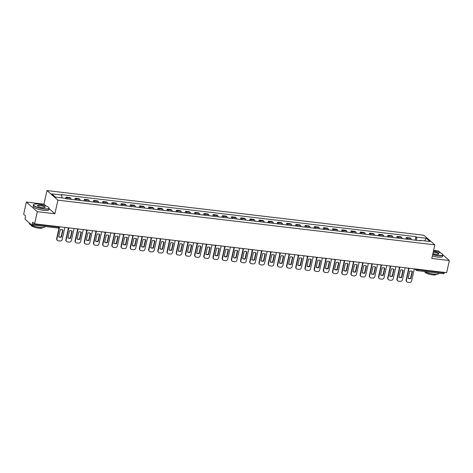 <?xml version="1.0" encoding="UTF-8"?>
<svg xmlns="http://www.w3.org/2000/svg" width="473" height="473" viewBox="0 0 473 473"><rect width="100%" height="100%" fill="white"/><g stroke="black" fill="none" stroke-linecap="round" stroke-linejoin="round"><path stroke-width="0.71" d="M26.364 202.083L37.308 211.685L34.594 223.824L446.636 272.679L449.35 260.534L431.784 258.453L434.823 244.848L423.885 235.247L46.969 190.56L43.93 204.17L26.364 202.083L23.65 214.228L25.589 215.925L25.164 217.817A1.289 0.497 -83.2 0 0 25.329 219.419L31.52 224.852A1.289 0.497 -83.2 0 0 31.644 224.912A1.289 0.497 -83.2 0 0 32.235 224.019L58.936 227.182A1.289 0.302 12.6 0 0 59.752 227.081L59.811 226.815M440.877 253.102L438.406 250.938L433.593 250.365M37.308 211.685L54.874 213.766L57.913 200.162L434.823 244.848M34.594 223.824L32.655 222.127L32.235 224.019M449.35 260.534L442.894 254.87M444.378 272.407L444.277 272.868A1.289 0.497 96.8 0 1 443.686 273.761L416.985 270.597A1.289 0.497 -83.2 0 0 417.576 269.705L444.277 272.868M411.35 239.699A2.962 1.141 -83.2 0 0 410.86 238.516L410.192 237.931L406.301 237.47L406.969 238.055A2.962 1.141 96.8 0 1 407.46 239.237M405.946 239.054L406.301 237.47M402.156 238.605A2.962 1.141 -83.2 0 0 401.66 237.428L400.998 236.843L397.107 236.382L397.769 236.967A2.962 1.141 96.8 0 1 398.266 238.144M396.752 237.966L397.107 236.382M392.962 237.517A2.962 1.141 -83.2 0 0 392.466 236.334L391.798 235.749L387.907 235.288L388.575 235.873A2.962 1.141 96.8 0 1 389.072 237.056M387.553 236.878L387.907 235.288M383.763 236.429A2.962 1.141 -83.2 0 0 383.272 235.247L382.604 234.661L378.713 234.2L379.381 234.785A2.962 1.141 96.8 0 1 379.872 235.968M378.359 235.785L378.713 234.2M374.569 235.335A2.962 1.141 -83.2 0 0 374.078 234.159L373.41 233.573L369.519 233.112L370.188 233.697A2.962 1.141 96.8 0 1 370.678 234.874M369.165 234.697L369.519 233.112M365.375 234.247A2.962 1.141 -83.2 0 0 364.878 233.065L364.21 232.48L360.32 232.018L360.988 232.604A2.962 1.141 96.8 0 1 361.484 233.786M359.965 233.603L360.32 232.018M356.175 233.154A2.962 1.141 -83.2 0 0 355.684 231.977L355.016 231.392L351.126 230.93L351.794 231.516A2.962 1.141 96.8 0 1 352.284 232.692M350.771 232.515L351.126 230.93M346.981 232.066A2.962 1.141 -83.2 0 0 346.49 230.883L345.822 230.298L341.932 229.837L342.6 230.422A2.962 1.141 96.8 0 1 343.091 231.604M341.577 231.427L341.932 229.837M337.787 230.978A2.962 1.141 -83.2 0 0 337.29 229.795L336.622 229.21L332.732 228.749L333.4 229.334A2.962 1.141 96.8 0 1 333.897 230.517M332.377 230.333L332.732 228.749M328.587 229.884A2.962 1.141 -83.2 0 0 328.096 228.707L327.428 228.122L323.538 227.661L324.206 228.246A2.962 1.141 96.8 0 1 324.697 229.423M323.183 229.245L323.538 227.661M319.393 228.796A2.962 1.141 -83.2 0 0 318.903 227.614L318.234 227.028L314.344 226.567L315.012 227.152A2.962 1.141 96.8 0 1 315.503 228.335M313.989 228.152L314.344 226.567M310.199 227.702A2.962 1.141 -83.2 0 0 309.703 226.526L309.035 225.94L305.144 225.479L305.812 226.064A2.962 1.141 96.8 0 1 306.309 227.241M304.789 227.064L305.144 225.479M300.999 226.614A2.962 1.141 -83.2 0 0 300.509 225.438L299.841 224.846L295.95 224.385L296.618 224.971A2.962 1.141 96.8 0 1 297.109 226.153M295.595 225.976L295.95 224.385M291.806 225.526A2.962 1.141 -83.2 0 0 291.315 224.344L290.647 223.759L286.756 223.297L287.424 223.883A2.962 1.141 96.8 0 1 287.915 225.065M286.401 224.882L286.756 223.297M282.612 224.433A2.962 1.141 -83.2 0 0 282.115 223.256L281.447 222.671L277.556 222.209L278.225 222.795A2.962 1.141 96.8 0 1 278.721 223.971M277.202 223.794L277.556 222.209M273.412 223.345A2.962 1.141 -83.2 0 0 272.921 222.162L272.253 221.577L268.362 221.116L269.031 221.701A2.962 1.141 96.8 0 1 269.521 222.884M268.008 222.7L268.362 221.116M264.218 222.257A2.962 1.141 -83.2 0 0 263.727 221.074L263.059 220.489L259.169 220.028L259.837 220.613A2.962 1.141 96.8 0 1 260.327 221.79M258.814 221.612L259.169 220.028M255.024 221.163A2.962 1.141 -83.2 0 0 254.527 219.986L253.859 219.401L249.969 218.934L250.637 219.525A2.962 1.141 96.8 0 1 251.133 220.702M249.614 220.524L249.969 218.934M245.83 220.075A2.962 1.141 -83.2 0 0 245.333 218.893L244.665 218.307L240.775 217.846L241.443 218.431A2.962 1.141 96.8 0 1 241.934 219.614M240.42 219.431L240.775 217.846M236.63 218.981A2.962 1.141 -83.2 0 0 236.139 217.805L235.471 217.219L231.581 216.758L232.249 217.344A2.962 1.141 96.8 0 1 232.74 218.52M231.226 218.343L231.581 216.758M227.436 217.893A2.962 1.141 -83.2 0 0 226.939 216.711L226.277 216.126L222.381 215.664L223.049 216.25A2.962 1.141 96.8 0 1 223.546 217.432M222.032 217.255L222.381 215.664M218.242 216.805A2.962 1.141 -83.2 0 0 217.746 215.623L217.077 215.038L213.187 214.576L213.855 215.162A2.962 1.141 96.8 0 1 214.352 216.344M212.832 216.161L213.187 214.576M209.042 215.712A2.962 1.141 -83.2 0 0 208.552 214.535L207.884 213.95L203.993 213.489L204.661 214.074A2.962 1.141 96.8 0 1 205.152 215.25M203.638 215.073L203.993 213.489M199.848 214.624A2.962 1.141 -83.2 0 0 199.352 213.441L198.69 212.856L194.799 212.395L195.461 212.98A2.962 1.141 96.8 0 1 195.958 214.163M194.444 213.979L194.799 212.395M190.654 213.53A2.962 1.141 -83.2 0 0 190.158 212.353L189.49 211.768L185.599 211.307L186.267 211.892A2.962 1.141 96.8 0 1 186.764 213.069M185.245 212.891L185.599 211.307M181.455 212.442A2.962 1.141 -83.2 0 0 180.964 211.26L180.296 210.674L176.405 210.213L177.073 210.798A2.962 1.141 96.8 0 1 177.564 211.981M176.051 211.803L176.405 210.213M172.261 211.354A2.962 1.141 -83.2 0 0 171.764 210.172L171.102 209.586L167.211 209.125L167.874 209.71A2.962 1.141 96.8 0 1 168.37 210.893M166.857 210.71L167.211 209.125M163.067 210.26A2.962 1.141 -83.2 0 0 162.57 209.084L161.902 208.498L158.012 208.037L158.68 208.623A2.962 1.141 96.8 0 1 159.176 209.799M157.657 209.622L158.012 208.037M153.867 209.172A2.962 1.141 -83.2 0 0 153.376 207.99L152.708 207.405L148.818 206.943L149.486 207.529A2.962 1.141 96.8 0 1 149.976 208.711M148.463 208.528L148.818 206.943M144.673 208.079A2.962 1.141 -83.2 0 0 144.182 206.902L143.514 206.317L139.624 205.856L140.286 206.441A2.962 1.141 96.8 0 1 140.783 207.617M139.269 207.44L139.624 205.856M135.479 206.991A2.962 1.141 -83.2 0 0 134.982 205.808L134.314 205.223L130.424 204.762L131.092 205.347A2.962 1.141 96.8 0 1 131.589 206.53M130.069 206.352L130.424 204.762M126.279 205.903A2.962 1.141 -83.2 0 0 125.788 204.72L125.12 204.135L121.23 203.674L121.898 204.259A2.962 1.141 96.8 0 1 122.389 205.442M120.875 205.258L121.23 203.674M117.085 204.809A2.962 1.141 -83.2 0 0 116.595 203.632L115.926 203.047L112.036 202.586L112.704 203.171A2.962 1.141 96.8 0 1 113.195 204.348M111.681 204.17L112.036 202.586M107.891 203.721A2.962 1.141 -83.2 0 0 107.395 202.539L106.727 201.953L102.836 201.492L103.504 202.077A2.962 1.141 96.8 0 1 104.001 203.26M102.481 203.077L102.836 201.492M98.691 202.627A2.962 1.141 -83.2 0 0 98.201 201.451L97.533 200.865L93.642 200.404L94.31 200.99A2.962 1.141 96.8 0 1 94.801 202.166M93.287 201.989L93.642 200.404M89.498 201.539A2.962 1.141 -83.2 0 0 89.007 200.357L88.339 199.772L84.448 199.31L85.116 199.896A2.962 1.141 96.8 0 1 85.607 201.078M84.093 200.901L84.448 199.31M80.304 200.451A2.962 1.141 -83.2 0 0 79.807 199.269L79.139 198.684L75.248 198.222L75.917 198.808A2.962 1.141 96.8 0 1 76.413 199.99M74.894 199.807L75.248 198.222M71.104 199.358A2.962 1.141 -83.2 0 0 70.613 198.181L69.945 197.596L66.054 197.135L66.723 197.72A2.962 1.141 96.8 0 1 67.213 198.897M65.723 198.607L66.054 197.135M416.766 240.337L416.435 237.121L426.339 238.297L430.01 241.52L420.113 240.343L419.811 240.698M416.435 237.121L415.921 236.671L61.171 194.61L61.685 195.065L51.782 193.889L55.459 197.111L65.363 198.288L65.877 198.737L420.627 240.798L420.113 240.343M46.969 190.56L57.913 200.162M43.93 204.17L45.881 205.879M49.056 208.664L54.874 213.766M415.14 240.148L415.921 236.671M61.685 195.065L61.975 197.885M426.339 238.297L424.553 240.875M409.08 268.221L406.402 280.193A1.927 1.721 131.3 0 0 407.761 282.233L409.47 282.44A1.927 1.721 -48.7 0 0 411.646 280.814L414.324 268.847M408.14 278.242A3.991 3.559 131.3 0 0 410.848 278.567L412.432 271.478A3.991 3.559 -48.7 0 0 409.724 271.159L408.14 278.242M408.749 268.185L406.118 279.945A1.927 1.721 131.3 0 0 406.614 281.606L406.898 281.855M408.158 278.154A3.991 3.559 131.3 0 0 410.564 278.319L412.131 271.325M399.88 267.133L397.208 279.105A1.927 1.721 131.3 0 0 398.568 281.145L400.276 281.346A1.927 1.721 -48.7 0 0 402.452 279.726L405.13 267.753M398.946 277.154A3.991 3.559 131.3 0 0 401.654 277.474L403.238 270.39A3.991 3.559 -48.7 0 0 400.525 270.065L398.946 277.154M398.745 267.139A1.289 1.147 131.3 0 1 398.231 266.938A1.289 1.289 0 0 0 399.543 267.091L396.924 278.857A1.927 1.721 131.3 0 0 397.415 280.519L397.704 280.767M398.964 277.066A3.991 3.559 131.3 0 0 401.37 277.225L402.931 270.231M390.686 266.045L388.008 278.012A1.927 1.721 131.3 0 0 389.368 280.057L391.076 280.258A1.927 1.721 -48.7 0 0 393.258 278.638L395.931 266.666M389.746 276.066A3.991 3.559 131.3 0 0 392.46 276.386L394.044 269.297A3.991 3.559 -48.7 0 0 391.331 268.977L389.746 276.066M389.551 266.051A1.289 1.147 131.3 0 1 389.037 265.85A1.289 1.289 0 0 0 390.349 266.003L387.724 277.763A1.927 1.721 131.3 0 0 388.221 279.425L388.504 279.673M389.77 275.972A3.991 3.559 131.3 0 0 392.176 276.137L393.737 269.143M381.492 264.951L378.814 276.924A1.927 1.721 131.3 0 0 380.174 278.964L381.882 279.165A1.927 1.721 -48.7 0 0 384.058 277.545L386.737 265.572M380.552 274.973A3.991 3.559 131.3 0 0 383.26 275.298L384.845 268.209A3.991 3.559 -48.7 0 0 382.137 267.889L380.552 274.973M380.351 264.957A1.289 1.147 131.3 0 1 379.843 264.756A1.289 1.289 0 0 0 381.149 264.91L378.53 276.675A1.927 1.721 131.3 0 0 379.027 278.337L379.311 278.585M380.57 274.884A3.991 3.559 131.3 0 0 382.976 275.044L384.543 268.049M372.292 263.863L369.62 275.836A1.927 1.721 131.3 0 0 370.98 277.876L372.689 278.077A1.927 1.721 -48.7 0 0 374.864 276.457L377.543 264.484M371.358 273.885A3.991 3.559 131.3 0 0 374.066 274.204L375.651 267.121A3.991 3.559 -48.7 0 0 372.937 266.796L371.358 273.885M371.157 263.869A1.289 1.147 131.3 0 1 370.643 263.668A1.289 1.289 0 0 0 371.955 263.822L369.336 275.582A1.927 1.721 131.3 0 0 369.827 277.243L370.117 277.497M371.376 273.79A3.991 3.559 131.3 0 0 373.782 273.956L375.343 266.961M363.098 262.769L360.42 274.742A1.927 1.721 131.3 0 0 361.78 276.782L363.495 276.989A1.927 1.721 -48.7 0 0 365.67 275.363L368.343 263.396M362.158 272.791A3.991 3.559 131.3 0 0 364.872 273.116L366.457 266.027A3.991 3.559 -48.7 0 0 363.743 265.708L362.158 272.791M361.963 262.775A1.289 1.147 131.3 0 1 361.449 262.574A1.289 1.289 0 0 0 362.761 262.734L360.136 274.494A1.927 1.721 131.3 0 0 360.633 276.155L360.917 276.403M362.182 272.702A3.991 3.559 131.3 0 0 364.588 272.868L366.149 265.873M432.683 254.427A7.852 1.857 12.6 0 0 437.756 255.467A7.852 1.857 12.6 0 0 442.61 254.35A7.852 1.857 12.6 0 0 433.463 250.932M442.675 254.45A8.041 1.904 -167.4 0 1 442.758 254.563A8.041 1.904 -167.4 0 1 442.894 255.065A8.041 1.904 -167.4 0 1 437.779 255.71A8.041 1.904 -167.4 0 1 432.629 254.657M433.244 251.908A3.926 0.928 -167.4 0 1 433.747 251.955A3.926 0.928 -167.4 0 1 437.714 252.99A3.926 0.928 -167.4 0 1 438.749 254.178A3.926 0.928 -167.4 0 1 436.419 254.297A3.926 0.928 -167.4 0 1 432.901 253.451M438.619 254.238A3.731 0.881 12.6 0 0 438.684 254.125A3.731 0.881 12.6 0 0 433.771 252.198A3.731 0.881 12.6 0 0 433.191 252.144M438.838 273.187L438.773 273.489A8.041 1.904 -167.4 0 1 433.658 274.133A8.041 1.904 -167.4 0 1 424.458 271.484M436.289 274.287L436.26 274.399A5.788 1.372 -167.4 0 1 432.582 274.866A5.788 1.372 -167.4 0 1 424.961 271.874L424.985 271.762M442.894 255.065L442.592 256.407A8.041 1.904 -167.4 0 1 437.478 257.052A8.041 1.904 -167.4 0 1 432.334 255.999M38.644 204.1A7.852 1.857 12.6 0 0 33.979 204.342A7.852 1.857 12.6 0 0 36.043 206.713A7.852 1.857 12.6 0 0 43.983 208.782A7.852 1.857 12.6 0 0 48.843 207.665A7.852 1.857 12.6 0 0 38.644 204.1M48.902 207.765A8.041 1.904 -167.4 0 1 48.985 207.878A8.041 1.904 -167.4 0 1 49.121 208.38A8.041 1.904 -167.4 0 1 44.007 209.025A8.041 1.904 -167.4 0 1 33.423 204.868A8.041 1.904 -167.4 0 1 33.76 204.472A8.041 1.904 -167.4 0 1 33.879 204.407M39.98 205.27A3.926 0.928 -167.4 0 1 43.948 206.305A3.926 0.928 -167.4 0 1 44.976 207.493A3.926 0.928 -167.4 0 1 42.647 207.612A3.926 0.928 -167.4 0 1 37.55 205.832A3.926 0.928 -167.4 0 1 39.98 205.27M44.846 207.552A3.731 0.881 12.6 0 0 44.911 207.44A3.731 0.881 12.6 0 0 40.004 205.513A3.731 0.881 12.6 0 0 37.627 205.808A3.731 0.881 12.6 0 0 37.639 205.944M45.071 226.502L45 226.804A8.041 1.904 -167.4 0 1 39.892 227.448A8.041 1.904 -167.4 0 1 29.302 223.297L29.379 222.972M42.517 227.602L42.493 227.72A5.788 1.372 -167.4 0 1 38.81 228.181A5.788 1.372 -167.4 0 1 31.188 225.189L31.212 225.077M49.121 208.38L48.82 209.722A8.041 1.904 -167.4 0 1 43.705 210.367A8.041 1.904 -167.4 0 1 33.122 206.21L33.423 204.868M353.905 261.681L351.226 273.654A1.927 1.721 131.3 0 0 352.586 275.694L354.295 275.895A1.927 1.721 -48.7 0 0 356.471 274.275L359.149 262.302M352.964 271.703A3.991 3.559 131.3 0 0 355.678 272.022L357.257 264.939A3.991 3.559 -48.7 0 0 354.549 264.62L352.964 271.703M352.763 261.687A1.289 1.147 131.3 0 1 352.255 261.486A1.289 1.289 0 0 0 353.562 261.64L350.942 273.406A1.927 1.721 131.3 0 0 351.439 275.067L351.723 275.316M352.982 271.614A3.991 3.559 131.3 0 0 355.389 271.774L356.955 264.779M344.705 260.593L342.032 272.566A1.927 1.721 131.3 0 0 343.392 274.606L345.101 274.807A1.927 1.721 -48.7 0 0 347.277 273.187L349.955 261.214M343.77 270.615A3.991 3.559 131.3 0 0 346.478 270.934L348.063 263.845A3.991 3.559 -48.7 0 0 345.355 263.526L343.77 270.615M343.569 260.599A1.289 1.147 131.3 0 1 343.055 260.398A1.289 1.289 0 0 0 344.368 260.552L341.748 272.312A1.927 1.721 131.3 0 0 342.245 273.973L342.529 274.222M343.788 270.521A3.991 3.559 131.3 0 0 346.195 270.686L347.761 263.692M335.511 259.5L332.838 271.472A1.927 1.721 131.3 0 0 334.192 273.512L335.907 273.713A1.927 1.721 -48.7 0 0 338.083 272.093L340.755 260.12M334.571 269.521A3.991 3.559 131.3 0 0 337.284 269.846L338.869 262.757A3.991 3.559 -48.7 0 0 336.155 262.438L334.571 269.521M334.376 259.506A1.289 1.147 131.3 0 1 333.861 259.305A1.289 1.289 0 0 0 335.174 259.458L332.549 271.224A1.927 1.721 131.3 0 0 333.045 272.886L333.329 273.134M334.594 269.433A3.991 3.559 131.3 0 0 337.001 269.592L338.562 262.598M326.317 258.412L323.638 270.385A1.927 1.721 131.3 0 0 324.998 272.424L326.707 272.625A1.927 1.721 -48.7 0 0 328.889 271.005L331.561 259.033M325.377 268.433A3.991 3.559 131.3 0 0 328.091 268.753L329.669 261.67A3.991 3.559 -48.7 0 0 326.961 261.344L325.377 268.433M325.176 258.418A1.289 1.147 131.3 0 1 324.667 258.217A1.289 1.289 0 0 0 325.974 258.37L323.355 270.136A1.927 1.721 131.3 0 0 323.851 271.792L324.135 272.046M325.394 268.339A3.991 3.559 131.3 0 0 327.801 268.504L329.368 261.51M317.117 257.318L314.444 269.291A1.927 1.721 131.3 0 0 315.804 271.331L317.513 271.537A1.927 1.721 -48.7 0 0 319.689 269.917L322.367 257.945M316.183 267.346A3.991 3.559 131.3 0 0 318.891 267.665L320.475 260.576A3.991 3.559 -48.7 0 0 317.767 260.256L316.183 267.346M315.982 257.324A1.289 1.147 131.3 0 1 315.467 257.123A1.289 1.289 0 0 0 316.78 257.282L314.161 269.042A1.927 1.721 131.3 0 0 314.657 270.704L314.941 270.952M316.2 267.251A3.991 3.559 131.3 0 0 318.607 267.416L320.174 260.422M307.923 256.23L305.251 268.203A1.927 1.721 131.3 0 0 306.605 270.243L308.319 270.444A1.927 1.721 -48.7 0 0 310.495 268.824L313.167 256.851M306.983 266.252A3.991 3.559 131.3 0 0 309.697 266.571L311.281 259.488A3.991 3.559 -48.7 0 0 308.567 259.169L306.983 266.252M306.788 256.236A1.289 1.147 131.3 0 1 306.273 256.035A1.289 1.289 0 0 0 307.586 256.189L304.961 267.954A1.927 1.721 131.3 0 0 305.457 269.616L305.741 269.864M307.007 266.163A3.991 3.559 131.3 0 0 309.413 266.323L310.974 259.328M298.729 255.142L296.051 267.115A1.927 1.721 131.3 0 0 297.411 269.155L299.119 269.356A1.927 1.721 -48.7 0 0 301.301 267.736L303.973 255.763M297.789 265.164A3.991 3.559 131.3 0 0 300.503 265.483L302.087 258.4A3.991 3.559 -48.7 0 0 299.374 258.075L297.789 265.164M298.398 255.101L295.767 266.861A1.927 1.721 131.3 0 0 296.264 268.522L296.547 268.77M297.807 265.069A3.991 3.559 131.3 0 0 300.213 265.235L301.78 258.24M289.535 254.048L286.857 266.021A1.927 1.721 131.3 0 0 288.217 268.061L289.925 268.262A1.927 1.721 -48.7 0 0 292.101 266.642L294.78 254.669M288.595 264.07A3.991 3.559 131.3 0 0 291.303 264.395L292.888 257.306A3.991 3.559 -48.7 0 0 290.18 256.987L288.595 264.07M289.198 254.013L286.573 265.773A1.927 1.721 131.3 0 0 287.07 267.434L287.353 267.683M288.613 263.981A3.991 3.559 131.3 0 0 291.019 264.141L292.586 257.146M280.335 252.96L277.663 264.933A1.927 1.721 131.3 0 0 279.017 266.973L280.731 267.174A1.927 1.721 -48.7 0 0 282.907 265.554L285.586 253.581M279.395 262.982A3.991 3.559 131.3 0 0 282.109 263.301L283.694 256.218A3.991 3.559 -48.7 0 0 280.98 255.893L279.395 262.982M280.004 252.919L277.373 264.685A1.927 1.721 131.3 0 0 277.87 266.34L278.154 266.595M279.419 262.887A3.991 3.559 131.3 0 0 281.825 263.053L283.386 256.059M271.141 251.867L268.463 263.839A1.927 1.721 131.3 0 0 269.823 265.879L271.532 266.086A1.927 1.721 -48.7 0 0 273.713 264.466L276.386 252.493M270.201 261.894A3.991 3.559 131.3 0 0 272.915 262.213L274.5 255.124A3.991 3.559 -48.7 0 0 271.786 254.805L270.201 261.894M270.81 251.831L268.179 263.591A1.927 1.721 131.3 0 0 268.676 265.252L268.96 265.501M270.219 261.8A3.991 3.559 131.3 0 0 272.631 261.965L274.192 254.971M261.947 250.779L259.269 262.752A1.927 1.721 131.3 0 0 260.629 264.791L262.338 264.992A1.927 1.721 -48.7 0 0 264.513 263.372L267.192 251.4M261.007 260.8A3.991 3.559 131.3 0 0 263.715 261.12L265.3 254.036A3.991 3.559 -48.7 0 0 262.592 253.717L261.007 260.8M260.806 250.785A1.289 1.147 131.3 0 1 260.298 250.584A1.289 1.289 0 0 0 261.604 250.737L258.985 262.503A1.927 1.721 131.3 0 0 259.482 264.165L259.766 264.413M261.025 260.712A3.991 3.559 131.3 0 0 263.431 260.871L264.998 253.877M252.748 249.691L250.075 261.664A1.927 1.721 131.3 0 0 251.435 263.703L253.144 263.904A1.927 1.721 -48.7 0 0 255.319 262.284L257.998 250.312M251.807 259.712A3.991 3.559 131.3 0 0 254.521 260.032L256.106 252.949A3.991 3.559 -48.7 0 0 253.392 252.623L251.807 259.712M251.612 249.697A1.289 1.147 131.3 0 1 251.098 249.496A1.289 1.289 0 0 0 252.411 249.649L249.791 261.409A1.927 1.721 131.3 0 0 250.282 263.071L250.566 263.319M251.831 259.618A3.991 3.559 131.3 0 0 254.238 259.783L255.798 252.789M243.554 248.597L240.875 260.57A1.927 1.721 131.3 0 0 242.235 262.61L243.944 262.811A1.927 1.721 -48.7 0 0 246.126 261.191L248.798 249.218M242.614 258.619A3.991 3.559 131.3 0 0 245.327 258.944L246.912 251.855A3.991 3.559 -48.7 0 0 244.198 251.535L242.614 258.619M242.413 248.603A1.289 1.147 131.3 0 1 241.904 248.402A1.289 1.289 0 0 0 243.211 248.556L240.591 260.321A1.927 1.721 131.3 0 0 241.088 261.983L241.372 262.231M242.637 258.53A3.991 3.559 131.3 0 0 245.044 258.69L246.604 251.695M234.36 247.509L231.681 259.482A1.927 1.721 131.3 0 0 233.041 261.522L234.75 261.723A1.927 1.721 -48.7 0 0 236.926 260.103L239.604 248.13M233.42 257.531A3.991 3.559 131.3 0 0 236.128 257.85L237.712 250.767A3.991 3.559 -48.7 0 0 235.004 250.442L233.42 257.531M233.219 247.515A1.289 1.147 131.3 0 1 232.71 247.314A1.289 1.289 0 0 0 234.017 247.468L231.398 259.234A1.927 1.721 131.3 0 0 231.894 260.889L232.178 261.143M233.437 257.436A3.991 3.559 131.3 0 0 235.844 257.602L237.411 250.607M225.16 246.415L222.487 258.388A1.927 1.721 131.3 0 0 223.847 260.428L225.556 260.635A1.927 1.721 -48.7 0 0 227.732 259.015L230.41 247.042M224.22 256.443A3.991 3.559 131.3 0 0 226.934 256.762L228.518 249.673A3.991 3.559 -48.7 0 0 225.804 249.354L224.22 256.443M224.025 246.421A1.289 1.147 131.3 0 1 223.51 246.22A1.289 1.289 0 0 0 224.823 246.38L222.204 258.14A1.927 1.721 131.3 0 0 222.694 259.801L222.978 260.049M224.243 256.348A3.991 3.559 131.3 0 0 226.65 256.514L228.211 249.519M215.966 245.327L213.288 257.3A1.927 1.721 131.3 0 0 214.647 259.34L216.356 259.541A1.927 1.721 -48.7 0 0 218.538 257.921L221.21 245.948M215.026 255.349A3.991 3.559 131.3 0 0 217.74 255.674L219.324 248.585A3.991 3.559 -48.7 0 0 216.61 248.266L215.026 255.349M214.825 245.333A1.289 1.147 131.3 0 1 214.316 245.132A1.289 1.289 0 0 0 215.623 245.286L213.004 257.052A1.927 1.721 131.3 0 0 213.5 258.713L213.784 258.962M215.049 255.26A3.991 3.559 131.3 0 0 217.456 255.42L219.017 248.426M206.772 244.239L204.094 256.212A1.927 1.721 131.3 0 0 205.453 258.252L207.162 258.453A1.927 1.721 -48.7 0 0 209.338 256.833L212.016 244.86M205.832 254.261A3.991 3.559 131.3 0 0 208.54 254.58L210.124 247.497A3.991 3.559 -48.7 0 0 207.416 247.172L205.832 254.261M205.116 244.044A1.289 1.289 0 0 0 206.429 244.198L203.81 255.958A1.927 1.721 131.3 0 0 204.306 257.619L204.59 257.868M205.85 254.167A3.991 3.559 131.3 0 0 208.256 254.332L209.823 247.338M197.572 243.146L194.9 255.118A1.927 1.721 131.3 0 0 196.26 257.158L197.968 257.359A1.927 1.721 -48.7 0 0 200.144 255.739L202.822 243.766M196.632 253.167A3.991 3.559 131.3 0 0 199.346 253.493L200.93 246.403A3.991 3.559 -48.7 0 0 198.217 246.084L196.632 253.167M197.241 243.11L194.616 254.87A1.927 1.721 131.3 0 0 195.107 256.532L195.396 256.78M196.656 253.079A3.991 3.559 131.3 0 0 199.062 253.244L200.623 246.244M188.378 242.058L185.7 254.031A1.927 1.721 131.3 0 0 187.06 256.07L188.768 256.271A1.927 1.721 -48.7 0 0 190.95 254.651L193.623 242.679M187.438 252.079A3.991 3.559 131.3 0 0 190.152 252.399L191.736 245.316A3.991 3.559 -48.7 0 0 189.023 244.99L187.438 252.079M187.237 242.064A1.289 1.147 131.3 0 1 186.729 241.863A1.289 1.289 0 0 0 188.035 242.016L185.416 253.782A1.927 1.721 131.3 0 0 185.913 255.438L186.196 255.692M187.462 251.985A3.991 3.559 131.3 0 0 189.868 252.15L191.429 245.156M179.184 240.964L176.506 252.937A1.927 1.721 131.3 0 0 177.866 254.977L179.574 255.184A1.927 1.721 -48.7 0 0 181.75 253.563L184.429 241.591M178.244 250.992A3.991 3.559 131.3 0 0 180.952 251.311L182.537 244.222A3.991 3.559 -48.7 0 0 179.829 243.902L178.244 250.992M178.043 240.97A1.289 1.147 131.3 0 1 177.535 240.769A1.289 1.289 0 0 0 178.841 240.928L176.222 252.688A1.927 1.721 131.3 0 0 176.719 254.35L177.003 254.598M178.262 250.897A3.991 3.559 131.3 0 0 180.668 251.062L182.235 244.068M169.984 239.876L167.312 251.849A1.927 1.721 131.3 0 0 168.672 253.889L170.381 254.09A1.927 1.721 -48.7 0 0 172.556 252.47L175.235 240.497M169.044 249.898A3.991 3.559 131.3 0 0 171.758 250.223L173.343 243.134A3.991 3.559 -48.7 0 0 170.629 242.815L169.044 249.898M168.849 239.882A1.289 1.147 131.3 0 1 168.335 239.681A1.289 1.289 0 0 0 169.647 239.835L167.028 251.601A1.927 1.721 131.3 0 0 167.519 253.262L167.809 253.51M169.068 249.809A3.991 3.559 131.3 0 0 171.474 249.969L173.035 242.974M160.79 238.788L158.112 250.761A1.927 1.721 131.3 0 0 159.472 252.801L161.181 253.002A1.927 1.721 -48.7 0 0 163.362 251.382L166.035 239.409M159.85 248.81A3.991 3.559 131.3 0 0 162.564 249.129L164.149 242.046A3.991 3.559 -48.7 0 0 161.435 241.721L159.85 248.81M160.459 238.747L157.828 250.507A1.927 1.721 131.3 0 0 158.325 252.168L158.609 252.416M159.874 248.715A3.991 3.559 131.3 0 0 162.28 248.881L163.841 241.886M151.596 237.694L148.918 249.667A1.927 1.721 131.3 0 0 150.278 251.707L151.987 251.908A1.927 1.721 -48.7 0 0 154.163 250.288L156.841 238.321M150.656 247.716A3.991 3.559 131.3 0 0 153.364 248.041L154.949 240.952A3.991 3.559 -48.7 0 0 152.241 240.633L150.656 247.716M151.265 237.659L148.634 249.419A1.927 1.721 131.3 0 0 149.131 251.08L149.415 251.329M150.674 247.627A3.991 3.559 131.3 0 0 153.081 247.793L154.647 240.792M142.397 236.606L139.724 248.579A1.927 1.721 131.3 0 0 141.084 250.619L142.793 250.82A1.927 1.721 -48.7 0 0 144.969 249.2L147.647 237.227M141.462 246.628A3.991 3.559 131.3 0 0 144.17 246.947L145.755 239.864A3.991 3.559 -48.7 0 0 143.041 239.539L141.462 246.628M142.066 236.565L139.44 248.331A1.927 1.721 131.3 0 0 139.931 249.986L140.221 250.241M141.48 246.534A3.991 3.559 131.3 0 0 143.887 246.699L145.448 239.705M133.203 235.519L130.524 247.485A1.927 1.721 131.3 0 0 131.884 249.525L133.593 249.732A1.927 1.721 -48.7 0 0 135.775 248.112L138.447 236.139M132.263 245.54A3.991 3.559 131.3 0 0 134.976 245.859L136.561 238.77A3.991 3.559 -48.7 0 0 133.847 238.451L132.263 245.54M132.872 235.477L130.241 247.237A1.927 1.721 131.3 0 0 130.737 248.899L131.021 249.147M132.286 245.446A3.991 3.559 131.3 0 0 134.693 245.611L136.254 238.617M124.009 234.425L121.33 246.398A1.927 1.721 131.3 0 0 122.69 248.437L124.399 248.638A1.927 1.721 -48.7 0 0 126.575 247.018L129.253 235.046M123.069 244.446A3.991 3.559 131.3 0 0 125.783 244.772L127.361 237.683A3.991 3.559 -48.7 0 0 124.653 237.363L123.069 244.446M123.678 234.383L121.047 246.149A1.927 1.721 131.3 0 0 121.543 247.811L121.827 248.059M123.086 244.358A3.991 3.559 131.3 0 0 125.493 244.517L127.06 237.523M114.809 233.337L112.136 245.31A1.927 1.721 131.3 0 0 113.496 247.349L115.205 247.55A1.927 1.721 -48.7 0 0 117.381 245.93L120.059 233.958M113.875 243.359A3.991 3.559 131.3 0 0 116.583 243.678L118.167 236.595A3.991 3.559 -48.7 0 0 115.453 236.269L113.875 243.359M113.674 233.343A1.289 1.147 131.3 0 1 113.159 233.142A1.289 1.289 0 0 0 114.472 233.295L111.853 245.055A1.927 1.721 131.3 0 0 112.349 246.717L112.633 246.965M113.892 243.264A3.991 3.559 131.3 0 0 116.299 243.429L117.866 236.435M105.615 232.243L102.937 244.216A1.927 1.721 131.3 0 0 104.297 246.256L106.011 246.457A1.927 1.721 -48.7 0 0 108.187 244.837L110.859 232.87M104.675 242.265A3.991 3.559 131.3 0 0 107.389 242.59L108.973 235.501A3.991 3.559 -48.7 0 0 106.259 235.182L104.675 242.265M104.48 232.249A1.289 1.147 131.3 0 1 103.965 232.048A1.289 1.289 0 0 0 105.278 232.202L102.653 243.967A1.927 1.721 131.3 0 0 103.149 245.629L103.433 245.877M104.699 242.176A3.991 3.559 131.3 0 0 107.105 242.342L108.666 235.347M96.421 231.155L93.743 243.128A1.927 1.721 131.3 0 0 95.103 245.168L96.811 245.369A1.927 1.721 -48.7 0 0 98.987 243.749L101.665 231.776M95.481 241.177A3.991 3.559 131.3 0 0 98.195 241.496L99.773 234.413A3.991 3.559 -48.7 0 0 97.066 234.088L95.481 241.177M95.28 231.161A1.289 1.147 131.3 0 1 94.771 230.96A1.289 1.289 0 0 0 96.078 231.114L93.459 242.88A1.927 1.721 131.3 0 0 93.956 244.535L94.239 244.789M95.499 241.082A3.991 3.559 131.3 0 0 97.905 241.248L99.472 234.253M87.221 230.067L84.549 242.034A1.927 1.721 131.3 0 0 85.909 244.074L87.617 244.281A1.927 1.721 -48.7 0 0 89.793 242.661L92.472 230.688M86.287 240.089A3.991 3.559 131.3 0 0 88.995 240.408L90.579 233.319A3.991 3.559 -48.7 0 0 87.872 233L86.287 240.089M86.086 230.067A1.289 1.147 131.3 0 1 85.572 229.866A1.289 1.289 0 0 0 86.884 230.026L84.265 241.786A1.927 1.721 131.3 0 0 84.762 243.447L85.045 243.696M86.305 239.994A3.991 3.559 131.3 0 0 88.711 240.16L90.278 233.165M78.027 228.973L75.355 240.946A1.927 1.721 131.3 0 0 76.709 242.986L78.423 243.187A1.927 1.721 -48.7 0 0 80.599 241.567L83.272 229.594M77.087 238.995A3.991 3.559 131.3 0 0 79.801 239.32L81.386 232.231A3.991 3.559 -48.7 0 0 78.672 231.912L77.087 238.995M76.892 228.979A1.289 1.147 131.3 0 1 76.378 228.778A1.289 1.289 0 0 0 77.69 228.932L75.065 240.698A1.927 1.721 131.3 0 0 75.562 242.359L75.846 242.608M77.111 238.906A3.991 3.559 131.3 0 0 79.517 239.066L81.078 232.072M68.833 227.885L66.155 239.858A1.927 1.721 131.3 0 0 67.515 241.898L69.224 242.099A1.927 1.721 -48.7 0 0 71.405 240.479L74.078 228.506M67.893 237.907A3.991 3.559 131.3 0 0 70.607 238.226L72.186 231.143A3.991 3.559 -48.7 0 0 69.478 230.818L67.893 237.907M67.692 227.891A1.289 1.147 131.3 0 1 67.184 227.69A1.289 1.289 0 0 0 68.49 227.844L65.871 239.604A1.927 1.721 131.3 0 0 66.368 241.265L66.652 241.514M67.911 237.813A3.991 3.559 131.3 0 0 70.317 237.978L71.884 230.984M59.438 227.679L56.961 238.764A1.927 1.721 131.3 0 0 58.321 240.804L60.03 241.011A1.927 1.721 -48.7 0 0 62.205 239.385L64.884 227.418M58.699 236.813A3.991 3.559 131.3 0 0 61.407 237.139L62.992 230.049A3.991 3.559 -48.7 0 0 60.284 229.73L58.699 236.813M59.036 227.968L56.677 238.516A1.927 1.721 131.3 0 0 57.174 240.178L57.458 240.426M58.717 236.725A3.991 3.559 131.3 0 0 61.123 236.89L62.69 229.896M415.773 269.019L415.956 269.178A1.289 0.302 12.6 0 0 417.576 269.705L417.677 269.243M415.986 269.042L415.956 269.178A1.289 1.147 -48.7 0 0 416.287 270.284A1.289 1.289 0 0 0 416.985 270.597A1.289 0.497 -83.2 0 1 416.861 270.538A1.289 1.147 -48.7 0 1 416.287 270.284L414.697 268.889M75.917 198.808L79.807 199.269M85.116 199.896L89.007 200.357M94.31 200.99L98.201 201.451M103.504 202.077L107.395 202.539M112.704 203.171L116.595 203.632M121.898 204.259L125.788 204.72M131.092 205.347L134.982 205.808M140.286 206.441L144.182 206.902M149.486 207.529L153.376 207.99M158.68 208.623L162.57 209.084M167.874 209.71L171.764 210.172M177.073 210.798L180.964 211.26M186.267 211.892L190.158 212.353M195.461 212.98L199.352 213.441M204.661 214.074L208.552 214.535M213.855 215.162L217.746 215.623M223.049 216.25L226.939 216.711M232.249 217.344L236.139 217.805M241.443 218.431L245.333 218.893M250.637 219.525L254.527 219.986M259.837 220.613L263.727 221.074M269.031 221.701L272.921 222.162M278.225 222.795L282.115 223.256M287.424 223.883L291.315 224.344M296.618 224.971L300.509 225.438M305.812 226.064L309.703 226.526M315.012 227.152L318.903 227.614M324.206 228.246L328.096 228.707M333.4 229.334L337.29 229.795M342.6 230.422L346.49 230.883M351.794 231.516L355.684 231.977M360.988 232.604L364.878 233.065M370.188 233.697L374.078 234.159M379.381 234.785L383.272 235.247M388.575 235.873L392.466 236.334M397.769 236.967L401.66 237.428M406.969 238.055L410.86 238.516M66.723 197.72L70.613 198.181M408.737 268.185A1.289 1.289 0 0 1 407.424 268.025A1.289 1.147 131.3 0 0 407.939 268.226M298.386 255.101A1.289 1.289 0 0 1 297.079 254.947A1.289 1.147 131.3 0 0 297.588 255.148M289.192 254.007A1.289 1.289 0 0 1 287.88 253.853A1.289 1.147 131.3 0 0 288.394 254.054M279.998 252.919A1.289 1.289 0 0 1 278.686 252.765A1.289 1.147 131.3 0 0 279.2 252.966M270.798 251.831A1.289 1.289 0 0 1 269.492 251.671A1.289 1.147 131.3 0 0 270 251.873M205.122 244.044A1.289 1.147 131.3 0 0 205.631 244.245M197.235 243.104A1.289 1.289 0 0 1 195.923 242.951A1.289 1.147 131.3 0 0 196.437 243.152M160.448 238.747A1.289 1.289 0 0 1 159.141 238.593A1.289 1.147 131.3 0 0 159.649 238.794M151.254 237.653A1.289 1.289 0 0 1 149.941 237.499A1.289 1.147 131.3 0 0 150.455 237.7M142.06 236.565A1.289 1.289 0 0 1 140.747 236.411A1.289 1.147 131.3 0 0 141.261 236.612M132.866 235.477A1.289 1.289 0 0 1 131.553 235.318A1.289 1.147 131.3 0 0 132.068 235.519M123.666 234.383A1.289 1.289 0 0 1 122.353 234.23A1.289 1.147 131.3 0 0 122.868 234.431M59.036 226.721L58.936 227.182A1.289 0.497 -83.2 0 1 58.345 228.075A1.289 1.289 0 0 0 59.752 227.081M58.226 228.021A1.289 0.497 -83.2 0 0 58.345 228.075L31.644 224.912"/></g></svg>
